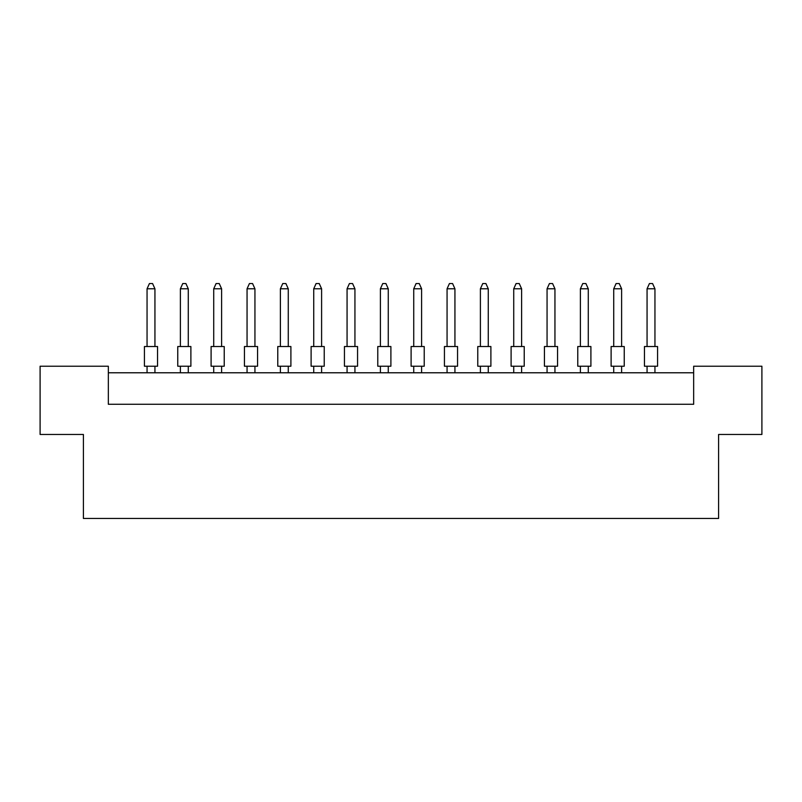 <?xml version="1.0" encoding="UTF-8"?>
<svg xmlns="http://www.w3.org/2000/svg" width="802" height="802" viewBox="0 0 802 802"><rect width="100%" height="100%" fill="white"/><g stroke="black" fill="none" stroke-linecap="round" stroke-linejoin="round"><path stroke-width="1.2" d="M83.408 434.463L40.1 434.463L40.1 366.223L108.34 366.223L108.34 404.278L693.66 404.278L693.66 366.223L761.9 366.223L761.9 434.463L718.592 434.463L718.592 518.453L83.408 518.453L83.408 434.463M693.66 372.78L108.34 372.78M144.43 346.534L157.553 346.534L157.553 366.223L144.43 366.223L144.43 346.534M154.936 346.534L154.936 288.79L147.057 288.79L147.057 346.534M147.057 288.79L149.423 283.547L152.57 283.547L154.936 288.79M147.057 366.223L147.057 372.78M154.936 372.78L154.936 366.223M177.763 346.534L190.886 346.534L190.886 366.223L177.763 366.223L177.763 346.534M188.269 346.534L188.269 288.79L180.39 288.79L180.39 346.534M180.39 288.79L182.756 283.547L185.904 283.547L188.269 288.79M180.39 366.223L180.39 372.78M188.269 372.78L188.269 366.223M211.096 346.534L224.229 346.534L224.229 366.223L211.096 366.223L211.096 346.534M221.603 346.534L221.603 288.79L213.723 288.79L213.723 346.534M213.723 288.79L216.089 283.547L219.237 283.547L221.603 288.79M213.723 366.223L213.723 372.78M221.603 372.78L221.603 366.223M277.773 346.534L290.895 346.534L290.895 366.223L277.773 366.223L277.773 346.534M288.269 346.534L288.269 288.79L280.389 288.79L280.389 346.534M280.389 288.79L282.755 283.547L285.903 283.547L288.269 288.79M280.389 366.223L280.389 372.78M288.269 372.78L288.269 366.223M344.439 346.534L357.562 346.534L357.562 366.223L344.439 366.223L344.439 346.534M354.935 346.534L354.935 288.79L347.065 288.79L347.065 346.534M347.065 288.79L349.421 283.547L352.569 283.547L354.935 288.79M347.065 366.223L347.065 372.78M354.935 372.78L354.935 366.223M411.105 346.534L424.228 346.534L424.228 366.223L411.105 366.223L411.105 346.534M421.601 346.534L421.601 288.79L413.732 288.79L413.732 346.534M413.732 288.79L416.088 283.547L419.245 283.547L421.601 288.79M413.732 366.223L413.732 372.78M421.601 372.78L421.601 366.223M244.44 346.534L257.562 346.534L257.562 366.223L244.44 366.223L244.44 346.534M254.936 346.534L254.936 288.79L247.056 288.79L247.056 346.534M247.056 288.79L249.422 283.547L252.57 283.547L254.936 288.79M247.056 366.223L247.056 372.78M254.936 372.78L254.936 366.223M311.106 346.534L324.229 346.534L324.229 366.223L311.106 366.223L311.106 346.534M321.602 346.534L321.602 288.79L313.732 288.79L313.732 346.534M313.732 288.79L316.088 283.547L319.236 283.547L321.602 288.79M313.732 366.223L313.732 372.78M321.602 372.78L321.602 366.223M377.772 346.534L390.895 346.534L390.895 366.223L377.772 366.223L377.772 346.534M388.268 346.534L388.268 288.79L380.399 288.79L380.399 346.534M380.399 288.79L382.755 283.547L385.912 283.547L388.268 288.79M380.399 366.223L380.399 372.78M388.268 372.78L388.268 366.223M444.438 346.534L457.561 346.534L457.561 366.223L444.438 366.223L444.438 346.534M454.935 346.534L454.935 288.79L447.065 288.79L447.065 346.534M447.065 288.79L449.431 283.547L452.579 283.547L454.935 288.79M447.065 366.223L447.065 372.78M454.935 372.78L454.935 366.223M511.105 346.534L524.227 346.534L524.227 366.223L511.105 366.223L511.105 346.534M521.611 346.534L521.611 288.79L513.731 288.79L513.731 346.534M513.731 288.79L516.097 283.547L519.245 283.547L521.611 288.79M513.731 366.223L513.731 372.78M521.611 372.78L521.611 366.223M577.771 346.534L590.904 346.534L590.904 366.223L577.771 366.223L577.771 346.534M588.277 346.534L588.277 288.79L580.397 288.79L580.397 346.534M580.397 288.79L582.763 283.547L585.911 283.547L588.277 288.79M580.397 366.223L580.397 372.78M588.277 372.78L588.277 366.223M644.447 346.534L657.57 346.534L657.57 366.223L644.447 366.223L644.447 346.534M654.943 346.534L654.943 288.79L647.064 288.79L647.064 346.534M647.064 288.79L649.43 283.547L652.577 283.547L654.943 288.79M647.064 366.223L647.064 372.78M654.943 372.78L654.943 366.223M477.771 346.534L490.894 346.534L490.894 366.223L477.771 366.223L477.771 346.534M488.268 346.534L488.268 288.79L480.398 288.79L480.398 346.534M480.398 288.79L482.764 283.547L485.912 283.547L488.268 288.79M480.398 366.223L480.398 372.78M488.268 372.78L488.268 366.223M544.438 346.534L557.56 346.534L557.56 366.223L544.438 366.223L544.438 346.534M554.944 346.534L554.944 288.79L547.064 288.79L547.064 346.534M547.064 288.79L549.43 283.547L552.578 283.547L554.944 288.79M547.064 366.223L547.064 372.78M554.944 372.78L554.944 366.223M611.114 346.534L624.237 346.534L624.237 366.223L611.114 366.223L611.114 346.534M621.61 346.534L621.61 288.79L613.731 288.79L613.731 346.534M613.731 288.79L616.096 283.547L619.244 283.547L621.61 288.79M613.731 366.223L613.731 372.78M621.61 372.78L621.61 366.223"/></g></svg>
